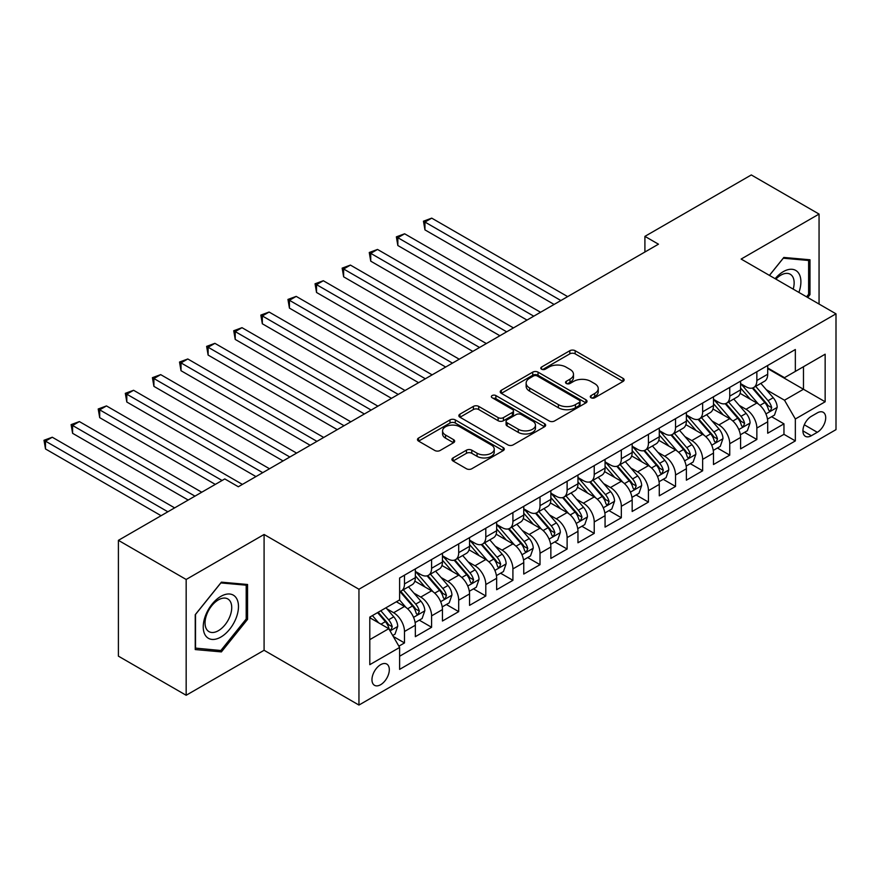 <?xml version="1.0" encoding="UTF-8"?>
<svg xmlns="http://www.w3.org/2000/svg" width="880" height="880" viewBox="0 0 880 880"><rect width="100%" height="100%" fill="white"/><g stroke="black" fill="none" stroke-linecap="round" stroke-linejoin="round"><path stroke-width="1.32" d="M591.052 397.749A2.629 1.518 0 0 0 594.77 397.749L623.04 381.436A3.762 2.167 0 0 0 624.14 379.896A3.762 2.167 0 0 0 623.04 378.356L575.157 350.713A3.762 2.167 0 0 0 569.833 350.713L541.563 367.037A2.629 1.518 0 0 0 540.793 368.104A2.629 1.518 0 0 0 541.563 369.182A2.629 1.518 0 0 0 545.292 369.182L548.944 367.07A12.045 6.952 0 0 1 565.972 367.07L569.965 369.38A12.045 6.952 0 0 1 573.496 374.286A12.045 6.952 0 0 1 569.965 379.203L566.302 381.315A2.629 1.518 0 0 0 565.532 382.393A2.629 1.518 0 0 0 566.302 383.471A2.629 1.518 0 0 0 570.031 383.471L573.694 381.359A12.045 6.952 0 0 1 590.722 381.359L594.704 383.658A12.045 6.952 0 0 1 598.235 388.575A12.045 6.952 0 0 1 594.704 393.492L591.052 395.604A2.629 1.518 0 0 0 590.282 396.682A2.629 1.518 0 0 0 591.052 397.749L591.052 395.604M380.644 684.706A12.265 7.084 120 0 0 388.652 673.904A12.265 7.084 120 0 0 386.771 664.07A12.265 7.084 120 0 0 380.644 664.675A12.265 7.084 120 0 0 372.625 675.488A12.265 7.084 120 0 0 374.506 685.311A12.265 7.084 120 0 0 380.644 684.706M453.035 457.93A3.762 2.167 0 0 0 451.935 459.459A3.762 2.167 0 0 0 453.035 460.999L466.466 468.754A3.762 2.167 0 0 0 471.79 468.754L503.184 450.637A3.762 2.167 0 0 0 504.284 449.097A3.762 2.167 0 0 0 503.184 447.557L455.301 419.914A3.762 2.167 0 0 0 449.977 419.914L418.583 438.031A3.762 2.167 0 0 0 417.483 439.571A3.762 2.167 0 0 0 418.583 441.111L434.808 450.483A3.762 2.167 0 0 0 440.132 450.483L453.563 442.717A3.762 2.167 0 0 0 454.674 441.188A3.762 2.167 0 0 0 453.563 439.648L445.522 435.006A10.065 5.808 0 0 1 442.574 430.892A10.065 5.808 0 0 1 448.789 425.524A10.065 5.808 0 0 1 459.756 426.789L491.282 444.983A10.065 5.808 0 0 1 494.23 449.097A10.065 5.808 0 0 1 488.015 454.465A10.065 5.808 0 0 1 477.048 453.2L471.79 450.175A3.762 2.167 0 0 0 466.466 450.175L453.035 457.93L453.035 460.999M264.088 534.479L186.164 579.469L118.404 540.342L118.404 656.15L186.164 695.266L264.088 650.276L358.952 705.056L358.952 589.248L264.088 534.479L264.088 650.276M819.06 304.051L819.06 214.071L741.136 259.061L836 313.83L358.952 589.248M819.06 214.071L751.3 174.944L644.908 236.368L644.908 252.021M118.404 540.342L224.785 478.929L238.337 486.75L658.46 244.189L644.908 236.368M549.208 420.981A3.762 2.167 0 0 0 554.532 420.981L585.926 402.864A3.762 2.167 0 0 0 587.026 401.324A3.762 2.167 0 0 0 585.926 399.784L538.043 372.141A3.762 2.167 0 0 0 532.719 372.141L501.325 390.269A3.762 2.167 0 0 0 500.225 391.798A3.762 2.167 0 0 0 501.325 393.338L549.208 420.981M493.196 398.321A2.629 1.518 0 0 1 495.869 398.695L495.869 395.56L544.555 423.676A3.762 2.167 0 0 1 545.655 425.205A3.762 2.167 0 0 1 544.555 426.745L513.161 444.873A3.762 2.167 0 0 1 507.837 444.873L459.954 417.219L459.954 414.15A3.762 2.167 0 0 0 458.854 415.69A3.762 2.167 0 0 0 459.954 417.219M459.954 414.15L473.385 406.395A3.762 2.167 0 0 1 478.709 406.395L498.135 417.604A3.762 2.167 0 0 0 503.448 417.604L512.369 412.456A3.762 2.167 0 0 0 513.469 410.927A3.762 2.167 0 0 0 512.369 409.387L492.14 397.716A2.629 1.518 0 0 1 491.37 396.638A2.629 1.518 0 0 1 492.998 395.23A2.629 1.518 0 0 1 495.869 395.56M398.871 646.173L404.492 642.928L393.25 636.427M386.848 608.795L393.646 612.722A15.334 8.855 60 0 1 404.492 631.499L415.338 625.24L415.338 636.669L431.596 627.275L419.265 620.158M413.952 593.142L420.761 597.08A15.334 8.855 60 0 1 431.596 615.857L442.442 609.598L442.442 621.016L458.7 611.633L446.369 604.505M441.056 577.5L447.865 581.427A15.334 8.855 60 0 1 458.7 600.204L469.546 593.945L469.546 605.374L485.804 595.98L473.473 588.863M468.16 561.847L474.969 565.774A15.334 8.855 60 0 1 485.804 584.551L496.65 578.292L496.65 589.721L512.908 580.327L500.577 573.21M495.264 546.194L502.073 550.132A15.334 8.855 60 0 1 512.908 568.909L523.754 562.65L523.754 574.068L540.012 564.685L527.681 557.557M522.368 530.552L529.177 534.479A15.334 8.855 60 0 1 540.012 553.256L550.858 546.997L550.858 558.426L567.116 549.032L554.785 541.915M549.472 514.899L556.281 518.826A15.334 8.855 60 0 1 567.116 537.614L577.962 531.355L577.962 542.773L594.231 533.39L581.889 526.262M576.576 499.257L583.385 503.184A15.334 8.855 60 0 1 594.231 521.961L605.066 515.702L605.066 527.12L621.335 517.737L608.993 510.62M603.68 483.604L610.489 487.531A15.334 8.855 60 0 1 621.335 506.308L632.17 500.049L632.17 511.478L648.439 502.084L636.108 494.967M630.784 467.951L637.593 471.889A15.334 8.855 60 0 1 648.439 490.666L659.274 484.407L659.274 495.825L675.543 486.442L663.212 479.314M657.888 452.309L664.697 456.236A15.334 8.855 60 0 1 675.543 475.013L686.378 468.754L686.378 480.183L702.647 470.789L690.316 463.672M685.003 436.656L691.801 440.583A15.334 8.855 60 0 1 702.647 459.371L713.482 453.101L713.482 464.53L729.751 455.136L717.42 448.019M712.107 421.014L718.905 424.941A15.334 8.855 60 0 1 729.751 443.718L740.586 437.459L740.586 448.877L756.855 439.494L756.855 428.065A15.334 8.855 -120 0 0 746.009 409.288L739.211 405.361M744.524 432.377L756.855 439.494M415.338 625.24A15.334 8.855 -120 0 0 404.492 606.463L396.363 601.766M442.442 609.598A15.334 8.855 -120 0 0 431.596 590.81L414.832 581.141M469.546 593.945A15.334 8.855 -120 0 0 458.7 575.168L441.936 565.488M496.65 578.292A15.334 8.855 -120 0 0 485.804 559.515L469.04 549.835M523.754 562.65A15.334 8.855 -120 0 0 512.908 543.873L496.144 534.193M550.858 546.997A15.334 8.855 -120 0 0 540.012 528.22L523.259 518.54M577.962 531.355A15.334 8.855 -120 0 0 567.116 512.567L550.363 502.898M605.066 515.702A15.334 8.855 -120 0 0 594.231 496.925L577.467 487.245M632.17 500.049A15.334 8.855 -120 0 0 621.335 481.272L604.571 471.592M659.274 484.407A15.334 8.855 -120 0 0 648.439 465.63L631.675 455.95M686.378 468.754A15.334 8.855 -120 0 0 675.543 449.977L658.779 440.297M713.482 453.101A15.334 8.855 -120 0 0 702.647 434.324L685.883 424.655M740.586 437.459A15.334 8.855 -120 0 0 729.751 418.682L712.987 409.002M817.3 412.885L811.338 416.328A11.88 6.864 120 0 0 803.572 426.8A11.88 6.864 120 0 0 805.398 436.326A11.88 6.864 120 0 0 811.338 435.732L817.3 432.289A11.88 6.864 120 0 0 825.066 421.817A11.88 6.864 120 0 0 823.24 412.302A11.88 6.864 120 0 0 817.3 412.885M358.952 705.056L836 429.638L836 313.83M369.798 639.639L388.773 628.683L399.619 647.46L399.619 669.372L795.344 440.902L795.344 418.99L784.498 400.213L766.315 389.708M399.619 647.46L369.798 664.675L369.798 617.1L399.619 599.896L399.619 577.984L795.344 349.514L795.344 371.415L825.154 354.2L825.154 401.775L795.344 418.99M415.338 571.406L420.761 574.541A15.334 8.855 60 0 0 428.417 575.3L439.263 569.041A15.334 8.855 -120 0 0 442.442 562.023L442.442 553.256M442.442 555.764L447.865 558.888A15.334 8.855 60 0 0 455.532 559.647L466.367 553.388A15.334 8.855 -120 0 0 469.546 546.37L469.546 537.614M469.546 540.111L474.969 543.246A15.334 8.855 60 0 0 482.636 544.005L493.471 537.746A15.334 8.855 -120 0 0 496.65 530.728L496.65 521.961M496.65 524.469L502.073 527.593A15.334 8.855 60 0 0 509.74 528.352L520.575 522.093A15.334 8.855 -120 0 0 523.754 515.075L523.754 506.308M523.754 508.816L529.177 511.94A15.334 8.855 60 0 0 536.844 512.699L547.679 506.44A15.334 8.855 -120 0 0 550.858 499.422L550.858 490.666M550.858 493.163L556.281 496.298A15.334 8.855 60 0 0 563.948 497.057L574.783 490.798A15.334 8.855 -120 0 0 577.962 483.78L577.962 475.013M577.962 477.521L583.385 480.645A15.334 8.855 60 0 0 591.052 481.404L601.887 475.145A15.334 8.855 -120 0 0 605.066 468.127L605.066 459.36M605.066 461.868L610.489 465.003A15.334 8.855 60 0 0 618.156 465.762L629.002 459.503A15.334 8.855 -120 0 0 632.17 452.485L632.17 443.718M632.17 446.215L637.593 449.35A15.334 8.855 60 0 0 645.26 450.109L656.106 443.85A15.334 8.855 -120 0 0 659.274 436.832L659.274 428.065M659.274 430.573L664.697 433.697A15.334 8.855 60 0 0 672.364 434.456L683.21 428.197A15.334 8.855 -120 0 0 686.378 421.179L686.378 412.423M686.378 414.92L691.801 418.055A15.334 8.855 60 0 0 699.468 418.814L710.314 412.555A15.334 8.855 -120 0 0 713.482 405.537L713.482 396.77M713.482 399.278L718.905 402.402A15.334 8.855 60 0 0 726.572 403.161L737.418 396.902A15.334 8.855 -120 0 0 740.586 389.884L740.586 381.117M399.619 656.227L783.959 434.324L783.959 423.841L767.701 433.235L767.701 421.806A15.334 8.855 -120 0 0 756.855 403.029L740.091 393.349M740.586 383.625L746.009 386.76A15.334 8.855 -120 0 0 753.676 387.519A15.334 8.855 -120 0 0 756.855 380.49L756.855 371.734M753.676 387.519L764.522 381.26A15.334 8.855 -120 0 0 767.701 374.231L767.701 365.475M404.492 575.168L404.492 583.924A15.334 8.855 60 0 1 401.313 590.953A15.334 8.855 60 0 1 399.619 591.569M401.313 590.953L412.159 584.694A15.334 8.855 -120 0 0 415.338 577.665L415.338 568.909M431.596 559.515L431.596 568.282A15.334 8.855 60 0 1 428.417 575.3M458.7 543.873L458.7 552.629A15.334 8.855 60 0 1 455.532 559.647M485.804 528.22L485.804 536.987A15.334 8.855 60 0 1 482.636 544.005M512.908 512.567L512.908 521.334A15.334 8.855 60 0 1 509.74 528.352M540.012 496.925L540.012 505.681A15.334 8.855 60 0 1 536.844 512.699M567.116 481.272L567.116 490.039A15.334 8.855 60 0 1 563.948 497.057M594.231 465.619L594.231 474.386A15.334 8.855 60 0 1 591.052 481.404M621.335 449.977L621.335 458.744A15.334 8.855 60 0 1 618.156 465.762M648.439 434.324L648.439 443.091A15.334 8.855 60 0 1 645.26 450.109M675.543 418.682L675.543 427.438A15.334 8.855 60 0 1 672.364 434.456M702.647 403.029L702.647 411.796A15.334 8.855 60 0 1 699.468 418.814M729.751 387.376L729.751 396.143A15.334 8.855 60 0 1 726.572 403.161M729.751 443.718L729.751 455.136M702.647 459.371L702.647 470.789M675.543 475.013L675.543 486.442M648.439 490.666L648.439 502.084M621.335 506.308L621.335 517.737M594.231 521.961L594.231 533.39M567.116 537.614L567.116 549.032M540.012 553.256L540.012 564.685M512.908 568.909L512.908 580.327M485.804 584.551L485.804 595.98M458.7 600.204L458.7 611.633M431.596 615.857L431.596 627.275M404.492 631.499L404.492 642.928M388.773 628.683L369.798 617.727M784.498 400.213L803.473 389.257L803.473 366.729L825.154 354.2M767.701 368.599L825.154 401.775M767.701 367.972L784.498 377.674L795.344 371.415M186.164 579.469L186.164 695.266M771.628 416.724L783.959 423.841M783.959 434.324L795.344 440.902M807.697 297.495L809.974 294.646L809.974 259.776L783.827 257.444L769.406 275.385M195.239 649.561L221.397 651.904L247.555 619.366L247.555 584.485L221.397 582.153L195.239 614.691L195.239 649.561M808.621 293.865L809.974 294.646M246.202 618.585L247.555 619.366M218.636 650.309L221.397 651.904M592.097 398.123L594.704 396.616A12.045 6.952 0 0 0 598.235 391.71L598.235 388.575M573.496 374.286L573.496 377.421A12.045 6.952 0 0 1 569.965 382.338L567.358 383.845M622.996 381.458L575.157 353.848A3.762 2.167 0 0 0 569.833 353.848L542.619 369.556M585.882 402.886L538.043 375.265A3.762 2.167 0 0 0 532.719 375.265L501.369 393.371M579.282 402.402A2.629 1.518 0 0 0 580.052 401.324A2.629 1.518 0 0 0 579.282 400.246L537.24 375.98A2.629 1.518 0 0 0 533.511 375.98L529.661 378.213A12.045 6.952 0 0 0 526.13 383.119A12.045 6.952 0 0 0 529.661 388.036L558.393 404.624A12.045 6.952 0 0 0 575.421 404.624L579.282 402.402L579.282 405.526A2.629 1.518 0 0 0 580.052 404.459L580.052 401.324M526.13 383.119L526.13 386.254A12.045 6.952 0 0 0 529.661 391.171L529.661 388.036M579.282 405.526L575.421 407.759A12.045 6.952 0 0 1 558.393 407.759L529.661 391.171M459.998 417.252L473.385 409.519L473.385 406.395M513.469 410.927L513.469 414.051A3.762 2.167 0 0 1 512.369 415.591L503.448 420.739A3.762 2.167 0 0 1 498.135 420.739L478.709 409.519A3.762 2.167 0 0 0 473.385 409.519M495.869 398.695L544.511 426.778M518.287 429.242A10.065 5.808 0 0 0 529.254 430.507A10.065 5.808 0 0 0 535.469 425.139A10.065 5.808 0 0 0 532.521 421.025L521.411 414.612A3.762 2.167 0 0 0 516.087 414.612L507.177 419.76A3.762 2.167 0 0 0 506.077 421.289A3.762 2.167 0 0 0 507.177 422.829L518.287 429.242L518.287 432.377A10.065 5.808 0 0 0 529.254 433.631A10.065 5.808 0 0 0 535.469 428.263L535.469 425.139M506.077 421.289L506.077 424.424A3.762 2.167 0 0 0 507.177 425.964L507.177 422.829M518.287 432.377L507.177 425.964M494.23 449.097L494.23 452.221A10.065 5.808 0 0 1 488.015 457.589A10.065 5.808 0 0 1 477.048 456.335L471.79 453.299A3.762 2.167 0 0 0 466.466 453.299L453.09 461.032M442.574 430.892L442.574 434.027A10.065 5.808 0 0 0 445.522 438.13L445.522 435.006M453.519 442.75L445.522 438.13M503.14 450.659L455.301 423.038A3.762 2.167 0 0 0 449.977 423.038L418.627 441.133M767.47 419.122L774.477 415.085L777.183 407.253A10.153 5.863 -120 0 0 773.223 397.716L760.837 383.383M758.362 404.019L743.677 387.013A29.326 16.929 -120 0 0 740.586 383.79M750.31 399.245L742.093 389.741A24.343 14.058 -120 0 0 740.586 388.102M567.666 296.615L431.728 218.141L424.952 222.057L424.952 229.878L554.114 304.447M752.301 388.069L764.819 402.567A10.153 5.863 60 0 1 768.449 409.563L769.186 410.773L770.561 410.575L771.694 407.693A10.153 5.863 -120 0 0 768.075 400.686L755.689 386.353M753.038 387.827L766.491 403.414A5.17 2.992 60 0 1 767.8 405.438L771.694 407.693M424.952 229.878L423.467 221.188L560.89 300.531M423.467 221.188L431.728 218.141M798.897 292.413A24.915 14.388 120 0 0 783.277 271.656A24.915 14.388 120 0 0 775.126 278.685M793.199 289.124A18.865 10.89 120 0 0 790.24 274.241A18.865 10.89 120 0 0 780.813 275.176A18.865 10.89 120 0 0 775.874 279.114M769.45 275.407L783.277 258.214L808.621 260.48L808.621 294.261L806.564 296.835M806.949 259.501L808.621 260.48M236.115 618.079A24.915 14.388 120 0 0 229.669 594.011A24.915 14.388 120 0 0 205.601 615.351A24.915 14.388 120 0 0 212.047 639.419A24.915 14.388 120 0 0 236.115 618.079M229.944 616.319A18.865 10.89 120 0 0 227.821 598.95A18.865 10.89 120 0 0 206.833 614.251A18.865 10.89 120 0 0 208.956 631.62A18.865 10.89 120 0 0 229.944 616.319M195.514 648.241L195.514 614.449L220.858 582.923L246.202 585.189L246.202 618.981L220.858 650.507L195.239 648.087M244.519 584.221L246.202 585.189M740.366 434.775L747.373 430.727L750.079 422.906A10.153 5.863 -120 0 0 746.119 413.369L733.733 399.025M731.258 419.672L716.573 402.666A29.326 16.929 -120 0 0 713.482 399.443M723.206 414.898L714.989 405.383A24.343 14.058 -120 0 0 713.482 403.755M540.562 312.268L404.624 233.794L397.848 237.699L397.848 245.52L527.01 320.089M725.197 403.711L737.715 418.22A10.153 5.863 60 0 1 741.345 425.216L742.082 426.415L743.457 426.228L744.59 423.335A10.153 5.863 -120 0 0 740.971 416.339L728.585 402.006M725.934 403.48L739.387 419.056A5.17 2.992 60 0 1 740.696 421.08L744.59 423.335M397.848 245.52L396.363 236.841L533.786 316.184M396.363 236.841L404.624 233.794M713.262 450.417L720.258 446.38L722.975 438.548A10.153 5.863 -120 0 0 719.015 429.011L706.629 414.678M704.154 435.314L689.469 418.319A29.326 16.929 -120 0 0 686.378 415.085M696.091 430.551L687.885 421.036A24.343 14.058 -120 0 0 686.378 419.397M513.458 327.91L377.52 249.436L370.744 253.352L370.744 261.173L499.895 335.742M698.093 419.364L710.611 433.862A10.153 5.863 60 0 1 714.241 440.858L714.978 442.068L716.342 441.87L717.486 438.988A10.153 5.863 -120 0 0 713.867 431.992L701.481 417.648M698.83 419.122L712.283 434.709A5.17 2.992 60 0 1 713.592 436.733L717.486 438.988M370.744 261.173L369.259 252.494L506.682 331.826M369.259 252.494L377.52 249.436M686.158 466.07L693.154 462.022L695.871 454.201A10.153 5.863 -120 0 0 691.911 444.664L679.525 430.32M677.05 450.967L662.354 433.961A29.326 16.929 -120 0 0 659.274 430.738M668.987 446.193L660.781 436.689A24.343 14.058 -120 0 0 659.274 435.05M486.343 343.563L350.416 265.089L343.64 268.994L343.64 276.826L472.791 351.384M670.978 435.017L683.507 449.515A10.153 5.863 60 0 1 687.126 456.511L687.874 457.721L689.238 457.523L690.382 454.63A10.153 5.863 -120 0 0 686.763 447.634L674.377 433.301M671.715 434.775L685.179 450.362A5.17 2.992 60 0 1 686.488 452.386L690.382 454.63M343.64 276.826L342.155 268.136L479.567 347.479M342.155 268.136L350.416 265.089M659.054 481.723L666.05 477.675L668.767 469.854A10.153 5.863 -120 0 0 664.807 460.317L652.421 445.973M649.946 466.62L635.25 449.614A29.326 16.929 -120 0 0 632.17 446.391M641.883 461.846L633.677 452.331A24.343 14.058 -120 0 0 632.17 450.703M459.239 359.216L323.312 280.731L316.536 284.647L316.536 292.468L445.687 367.037M643.874 450.659L656.403 465.168A10.153 5.863 60 0 1 660.022 472.164L660.77 473.363L662.134 473.176L663.278 470.283A10.153 5.863 -120 0 0 659.659 463.287L647.273 448.943M644.611 450.428L658.075 466.004A5.17 2.992 60 0 1 659.384 468.028L663.278 470.283M316.536 292.468L315.051 283.789L452.463 363.121M315.051 283.789L323.312 280.731M631.95 497.365L638.946 493.328L641.663 485.496A10.153 5.863 -120 0 0 637.703 475.959L625.317 461.626M622.842 482.262L608.146 465.256A29.326 16.929 -120 0 0 605.066 462.033M614.779 477.488L606.562 467.984A24.343 14.058 -120 0 0 605.066 466.345M432.135 374.858L296.208 296.384L289.432 300.3L289.432 308.121L418.583 382.69M616.77 466.312L629.299 480.81A10.153 5.863 60 0 1 632.918 487.806L633.666 489.016L635.03 488.818L636.174 485.936A10.153 5.863 -120 0 0 632.555 478.929L620.169 464.596M617.507 466.07L630.971 481.657A5.17 2.992 60 0 1 632.269 483.681L636.174 485.936M289.432 308.121L287.947 299.431L425.359 378.774M287.947 299.431L296.208 296.384M604.835 513.018L611.842 508.97L614.548 501.149A10.153 5.863 -120 0 0 610.599 491.612L598.213 477.268M595.727 497.915L581.042 480.909A29.326 16.929 -120 0 0 577.962 477.686M587.675 493.141L579.458 483.626A24.343 14.058 -120 0 0 577.962 481.998M405.031 390.511L269.104 312.037L262.328 315.942L262.328 323.774L391.479 398.332M589.666 481.954L602.195 496.463A10.153 5.863 60 0 1 605.814 503.459L606.551 504.658L607.926 504.471L609.07 501.578A10.153 5.863 -120 0 0 605.451 494.582L593.065 480.249M590.403 481.723L603.867 497.299A5.17 2.992 60 0 1 605.165 499.334L609.07 501.578M262.328 323.774L260.843 315.084L398.255 394.427M260.843 315.084L269.104 312.037M577.731 528.66L584.738 524.623L587.444 516.791A10.153 5.863 -120 0 0 583.495 507.254L571.109 492.921M568.623 513.557L553.938 496.562A29.326 16.929 -120 0 0 550.858 493.339M560.571 508.794L552.354 499.279A24.343 14.058 -120 0 0 550.858 497.64M377.927 406.164L242 327.679L235.224 331.595L235.224 339.416L364.375 413.985M562.562 497.607L575.091 512.105A10.153 5.863 60 0 1 578.71 519.112L579.447 520.311L580.822 520.113L581.966 517.231A10.153 5.863 -120 0 0 578.347 510.235L565.961 495.891M563.299 497.365L576.763 512.952A5.17 2.992 60 0 1 578.061 514.976L581.966 517.231M235.224 339.416L233.728 330.737L371.151 410.069M233.728 330.737L242 327.679M550.627 544.313L557.634 540.265L560.34 532.444A10.153 5.863 -120 0 0 556.391 522.907L544.005 508.574M541.519 529.21L526.834 512.204A29.326 16.929 -120 0 0 523.754 508.981M533.467 524.436L525.25 514.932A24.343 14.058 -120 0 0 523.754 513.293M350.823 421.806L214.896 343.332L208.12 347.237L208.12 355.069L337.271 429.638M535.458 513.26L547.987 527.758A10.153 5.863 60 0 1 551.606 534.754L552.343 535.964L553.718 535.766L554.862 532.873A10.153 5.863 -120 0 0 551.243 525.877L538.857 511.544M536.195 513.018L549.659 528.605A5.17 2.992 60 0 1 550.957 530.629L554.862 532.873M208.12 355.069L206.624 346.379L344.047 425.722M206.624 346.379L214.896 343.332M523.523 559.966L530.53 555.918L533.236 548.097A10.153 5.863 -120 0 0 529.287 538.56L516.901 524.216M514.415 544.863L499.73 527.857A29.326 16.929 -120 0 0 496.65 524.634M506.363 540.089L498.146 530.574A24.343 14.058 -120 0 0 496.65 528.946M323.719 437.459L187.792 358.974L181.016 362.89L181.016 370.711L310.167 445.28M508.354 528.902L520.883 543.411A10.153 5.863 60 0 1 524.502 550.407L525.239 551.606L526.614 551.419L527.758 548.526A10.153 5.863 -120 0 0 524.139 541.53L511.753 527.186M509.091 528.671L522.555 544.247A5.17 2.992 60 0 1 523.853 546.271L527.758 548.526M181.016 370.711L179.52 362.032L316.943 441.364M179.52 362.032L187.792 358.974M496.419 575.608L503.426 571.571L506.132 563.739A10.153 5.863 -120 0 0 502.183 554.202L489.797 539.869M487.311 560.505L472.626 543.499A29.326 16.929 -120 0 0 469.546 540.276M479.259 555.742L471.042 546.227A24.343 14.058 -120 0 0 469.546 544.588M296.615 453.101L160.688 374.627L153.912 378.543L153.912 386.364L283.063 460.933M481.25 544.555L493.779 559.053A10.153 5.863 60 0 1 497.398 566.049L498.135 567.259L499.51 567.061L500.654 564.179A10.153 5.863 -120 0 0 497.024 557.183L484.649 542.839M481.987 544.313L495.451 559.9A5.17 2.992 60 0 1 496.749 561.924L500.654 564.179M153.912 386.364L152.416 377.674L289.839 457.017M152.416 377.674L160.688 374.627M469.315 591.261L476.322 587.213L479.028 579.392A10.153 5.863 -120 0 0 475.079 569.855L462.693 555.511M460.207 576.158L445.522 559.152A29.326 16.929 -120 0 0 442.442 555.929M452.155 571.384L443.938 561.88A24.343 14.058 -120 0 0 442.442 560.241M269.511 468.754L133.584 390.28L126.808 394.185L126.808 402.017L255.959 476.575M454.146 560.197L466.675 574.706A10.153 5.863 60 0 1 470.294 581.702L471.031 582.901L472.406 582.714L473.55 579.821A10.153 5.863 -120 0 0 469.92 572.825L457.545 558.492M454.883 559.966L468.347 575.553A5.17 2.992 60 0 1 469.645 577.577L473.55 579.821M126.808 402.017L125.312 393.327L262.735 472.67M125.312 393.327L133.584 390.28M442.211 606.914L449.218 602.866L451.924 595.045A10.153 5.863 -120 0 0 447.964 585.497L435.589 571.164M433.103 591.811L418.418 574.805A29.326 16.929 -120 0 0 415.338 571.582M425.051 587.037L416.834 577.522A24.343 14.058 -120 0 0 415.338 575.883M242.407 484.407L106.48 405.922L99.704 409.838L99.704 417.659L215.303 484.407M427.042 575.85L439.571 590.348A10.153 5.863 60 0 1 443.19 597.355L443.927 598.554L445.302 598.367L446.446 595.474A10.153 5.863 -120 0 0 442.816 588.478L430.43 574.134M427.779 575.619L441.232 591.195A5.17 2.992 60 0 1 442.541 593.219L446.446 595.474M99.704 417.659L98.208 408.98L222.079 480.491M98.208 408.98L106.48 405.922M415.107 622.556L422.114 618.519L424.82 610.687A10.153 5.863 -120 0 0 420.86 601.15L408.485 586.817M405.999 607.453L399.52 599.951M397.947 602.679L396.891 601.458M201.751 492.228L79.376 421.575L72.6 425.491L72.6 433.312L188.199 500.049M399.938 591.503L412.467 606.001A10.153 5.863 60 0 1 416.086 612.997L416.823 614.207L418.198 614.009L419.331 611.127A10.153 5.863 -120 0 0 415.712 604.12L403.326 589.787M400.675 591.261L414.128 606.848A5.17 2.992 60 0 1 415.437 608.872L419.331 611.127M72.6 433.312L71.104 424.622L194.975 496.144M71.104 424.622L79.376 421.575M392.7 635.492L395.01 634.161L397.716 626.34A10.153 5.863 -120 0 0 393.756 616.803L385.968 607.772M378.686 622.864L372.405 615.593M370.843 618.332L369.798 617.122M174.647 507.881L52.272 437.228L45.496 441.133L45.496 448.954L161.095 515.702M377.564 612.623L385.352 621.654A10.153 5.863 60 0 1 388.982 628.65L389.719 629.849L391.094 629.662L392.227 626.769A10.153 5.863 -120 0 0 388.608 619.773L380.809 610.742M378.191 612.26L387.024 622.49A5.17 2.992 60 0 1 388.333 624.514L392.227 626.769M45.496 448.954L44 440.275L167.871 511.786M44 440.275L52.272 437.228M393.646 612.722L404.492 606.463M420.761 597.08L431.596 590.81M447.865 581.427L458.7 575.168M474.969 565.774L485.804 559.515M502.073 550.132L512.908 543.873M529.177 534.479L540.012 528.22M556.281 518.826L567.116 512.567M583.385 503.184L594.231 496.925M610.489 487.531L621.335 481.272M637.593 471.889L648.439 465.63M664.697 456.236L675.543 449.977M691.801 440.583L702.647 434.324M718.905 424.941L729.751 418.682M746.009 409.288L756.855 403.029M756.855 380.49L767.701 374.231M404.492 583.924L415.338 577.665M431.596 568.282L442.442 562.023M458.7 552.629L469.546 546.37M485.804 536.987L496.65 530.728M512.908 521.334L523.754 515.075M540.012 505.681L550.858 499.422M567.116 490.039L577.962 483.78M594.231 474.386L605.066 468.127M621.335 458.744L632.17 452.485M648.439 443.091L659.274 436.832M675.543 427.438L686.378 421.179M702.647 411.796L713.482 405.537M729.751 396.143L740.586 389.884M756.855 428.065L767.701 421.806M804.298 424.787L817.3 432.289M802.934 430.881L811.338 435.732M594.704 396.616L594.704 393.492M566.302 383.471L566.302 381.315M569.965 382.338L569.965 379.203M541.563 369.182L541.563 367.037M569.833 353.848L569.833 350.713M575.157 353.848L575.157 350.713M623.04 381.436L623.04 378.356M501.325 393.338L501.325 390.269M532.719 375.265L532.719 372.141M538.043 375.265L538.043 372.141M585.926 402.864L585.926 399.784M558.393 407.759L558.393 404.624M575.421 407.759L575.421 404.624M478.709 409.519L478.709 406.395M498.135 420.739L498.135 417.604M503.448 420.739L503.448 417.604M512.369 415.591L512.369 412.456M544.555 426.745L544.555 423.676M466.466 453.299L466.466 450.175M471.79 453.299L471.79 450.175M477.048 456.335L477.048 453.2M453.563 442.717L453.563 439.648M418.583 441.111L418.583 438.031M449.977 423.038L449.977 419.914M455.301 423.038L455.301 419.914M503.184 450.637L503.184 447.557M765.919 413.919L777.117 407.451M743.677 387.013L745.074 386.21M768.075 400.686L773.223 397.716M759.979 405.361L764.819 402.567M738.815 429.561L750.013 423.104M716.573 402.666L717.97 401.863M740.971 416.339L746.119 413.369M732.875 421.014L737.715 418.22M711.711 445.214L722.909 438.746M689.469 418.319L690.855 417.505M713.867 431.992L719.015 429.011M705.771 436.667L710.611 433.862M684.607 460.856L695.805 454.399M662.354 433.961L663.751 433.158M686.763 447.634L691.911 444.664M678.667 452.309L683.507 449.515M657.503 476.509L668.701 470.041M635.25 449.614L636.647 448.811M659.659 463.287L664.807 460.317M651.563 467.962L656.403 465.168M630.399 492.162L641.586 485.694M608.146 465.256L609.543 464.453M632.555 478.929L637.703 475.959M624.459 483.604L629.299 480.81M603.295 507.804L614.482 501.347M581.042 480.909L582.439 480.106M605.451 494.582L610.599 491.612M597.355 499.257L602.195 496.463M576.191 523.457L587.378 516.989M553.938 496.562L555.335 495.748M578.347 510.235L583.495 507.254M570.251 514.91L575.091 512.105M549.076 539.11L560.274 532.642M526.834 512.204L528.231 511.401M551.243 525.877L556.391 522.907M543.136 530.552L547.987 527.758M521.972 554.752L533.17 548.295M499.73 527.857L501.127 527.054M524.139 541.53L529.287 538.56M516.032 546.205L520.883 543.411M494.868 570.405L506.066 563.937M472.626 543.499L474.023 542.696M497.024 557.183L502.183 554.202M488.928 561.858L493.779 559.053M467.764 586.047L478.962 579.59M445.522 559.152L446.919 558.349M469.92 572.825L475.079 569.855M461.824 577.5L466.675 574.706M440.66 601.7L451.858 595.232M418.418 574.805L419.815 573.991M442.816 588.478L447.964 585.497M434.72 593.153L439.571 590.348M413.556 617.353L424.754 610.885M415.712 604.12L420.86 601.15M407.616 608.795L412.467 606.001M390.06 630.916L397.65 626.538M388.608 619.773L393.756 616.803M380.974 624.184L385.352 621.654"/></g></svg>
